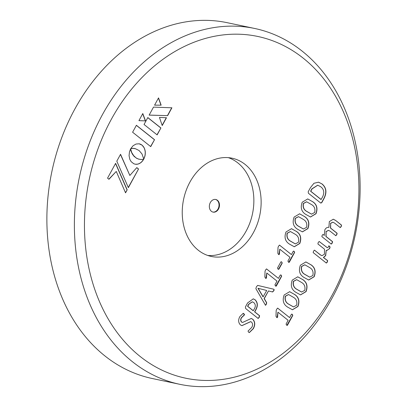 <?xml version="1.0" encoding="UTF-8"?>
<svg xmlns="http://www.w3.org/2000/svg" width="407" height="407" viewBox="0 0 407 407"><rect width="100%" height="100%" fill="white"/><g stroke="black" fill="none" stroke-linecap="round" stroke-linejoin="round"><path stroke-width="0.61" d="M292.384 314.377L292.791 315.445L287.459 325.224L286.94 325.442L286.05 324.125L288.136 320.304L277.925 312.194L277.63 316.941L277.187 317.694L276.597 317.343L276.002 316.285L276.18 310.48L276.704 309.172L277.691 308.135L289.606 317.597L291.397 314.316L292.384 314.377L292.613 315.405L286.859 325.417M277.605 308.089L289.606 317.597M294.495 294.347C298.763 297.008 299.923 301.058 297.965 306.486L292.455 309.773L287.627 307.107C283.364 304.446 282.204 300.402 284.152 294.983L289.662 291.687L294.317 294.312C298.585 296.973 299.745 301.017 297.787 306.446L292.368 309.752M310.714 264.596C314.987 267.262 316.142 271.306 314.184 276.735L308.679 280.021L303.846 277.36C299.583 274.694 298.428 270.655 300.371 265.237L305.886 261.935L310.536 264.56C314.809 267.221 315.964 271.271 314.006 276.694L308.587 280.001M304.441 216.468C308.715 219.129 309.869 223.173 307.911 228.602L302.406 231.888L297.573 229.227C293.315 226.562 292.155 222.522 294.098 217.104L299.613 213.807L304.268 216.427C308.537 219.093 309.691 223.138 307.733 228.566L302.315 231.868M321.968 183.878C326.465 187.576 327.111 192.526 323.916 198.728L321.8 202.6L320.574 202.92L308.43 193.279L308.191 191.789L310.444 187.647L313.955 183.277L318.579 182.188L321.789 183.842C326.287 187.541 326.933 192.491 323.738 198.687L321.622 202.564L320.879 203.103M320.975 203.129L320.574 202.92M130.912 148.652L132.799 148.392L135.328 148.667L139.087 150.539L141.992 153.968L143.798 159.101L145.141 155.265L145.263 151.363L144.21 147.843L142.038 145.131L139.128 143.803L136.035 144.032L133.109 145.711L130.764 148.621M128.363 187.668L138.543 168.997L136.803 167.613L129.843 175.458L120.553 154.299L116.799 161.177L128.363 187.668M116.265 171.444L125.544 192.837L127.188 189.82L115.624 163.334L107.545 178.159L108.959 179.284L116.265 171.444L108.837 179.187M157.138 134.89L160.918 127.961L147.817 117.557L144.037 124.481L157.138 134.89M154.579 105.154L161.147 105.169L158.532 97.899L154.579 105.154M153.51 107.112L149.145 115.115L167.628 115.649L171.912 107.794L153.51 107.112M166.488 117.735L159.447 117.435L162.225 125.56L166.488 117.735M133.969 156.085L131.731 152.559L130.632 148.85L129.497 151.714L129.065 155.657L129.823 159.346L131.14 161.655L133.776 163.751L135.282 164.214L137.622 164.174L139.163 163.68L141.331 162.276L143.732 159.223L141.076 159.524L138.39 159.051L136.121 157.947L133.394 155.388M142.796 113.538L138.924 120.64L145.523 120.904L142.796 113.538M150.738 146.632L154.528 139.682L136.396 125.28L132.606 132.229L150.738 146.632M198.29 250.234A50.203 38.904 101.9 0 0 211.36 256.456A50.203 38.904 101.9 0 0 257.214 224.226A50.203 38.904 101.9 0 0 245.085 164.413A50.203 38.904 101.9 0 0 232.015 158.191A50.203 38.904 101.9 0 0 186.162 190.42A50.203 38.904 101.9 0 0 198.29 250.234M140.303 356.598A174.644 135.338 -78.1 0 1 111.197 119.561A174.644 135.338 -78.1 0 1 303.078 58.048A174.644 135.338 -78.1 0 1 332.178 295.08A174.644 135.338 -78.1 0 1 140.303 356.598M312.556 201.592C316.824 204.253 317.979 208.298 316.02 213.726L310.516 217.012L305.688 214.352C301.424 211.686 300.264 207.646 302.208 202.228L307.723 198.931L312.378 201.551C316.646 204.217 317.806 208.262 315.847 213.69L310.429 216.992M296.332 231.344C300.605 234.005 301.76 238.049 299.801 243.478L294.297 246.764L289.463 244.103C285.205 241.437 284.045 237.398 285.989 231.98L291.504 228.678L296.154 231.303C300.427 233.969 301.582 238.014 299.623 243.442L294.205 246.744M294.22 251.368L294.627 252.437L289.296 262.215L288.782 262.434L287.891 261.116L289.972 257.295L279.762 249.186L279.467 253.937L279.024 254.685L278.434 254.334L277.839 253.281L278.017 247.471L278.541 246.164L279.528 245.126L291.448 254.594L293.238 251.307L294.22 251.368L294.454 252.401L288.695 262.413M279.446 245.085L291.448 254.594M281.786 262.032L282.219 263.1L278.943 269.108L278.49 269.368L277.95 269.068L277.543 267.994L280.82 261.986L281.273 261.752L281.786 262.032L282.041 263.059L278.398 269.337M281.247 275.168L281.654 276.236L276.322 286.019L275.804 286.238L274.913 284.915L276.994 281.095L266.788 272.985L266.493 277.737L266.046 278.49L265.461 278.134L264.865 277.081L265.038 271.276L265.567 269.963L266.554 268.925L278.469 278.393L280.26 275.107L281.247 275.168L281.476 276.2L275.722 286.213M266.468 268.885L278.469 278.393M273.596 289.184C274.277 289.438 274.313 289.977 273.713 290.807L272.609 291.977L268.467 290.949L264.285 298.626L266.697 302.711L266.326 304.355L265.506 305.311L255.886 288.67L256.39 286.798L257.682 285.414L273.418 289.143C274.099 289.397 274.135 289.942 273.535 290.766L272.431 291.941M255.041 299.705C257.794 302.386 258.069 305.764 255.871 309.839L254.762 311.884L259.63 315.751L259.228 317.368L258.155 318.457L245.655 308.526L245.406 306.939L247.563 302.981L253.281 298.845L254.868 299.669C257.616 302.35 257.89 305.728 255.698 309.803L254.584 311.843L259.452 315.715L259.05 317.333L257.977 318.416M252.752 319.205C255.174 321.764 255.372 324.918 253.352 328.678L249.328 332.595L248.621 332.198L248.021 331.079L251.765 327.37C252.92 325.269 252.828 323.504 251.48 322.069L250.681 321.662L241.9 325.666L240.43 324.918C238.268 322.67 238.085 319.877 239.881 316.549L243.223 313.329L243.956 313.766L244.571 314.784L241.514 317.76C240.568 319.459 240.644 320.899 241.733 322.079L242.531 322.476L251.282 318.462L252.579 319.164C254.996 321.723 255.194 324.883 253.174 328.637L249.237 332.57M341.559 225.142L341.224 226.607L340.237 227.584L334.579 223.092L332.885 222.191L330.632 223.412L330.642 228.103L337.138 233.262L336.793 234.742L335.811 235.699L330.158 231.207L328.515 230.362L326.139 231.649L326.068 236.487L332.57 241.646L332.219 243.127L331.237 244.078L321.871 236.64L322.156 235.277L323.072 234.442L324.308 235.429L324.827 229.848C325.854 227.945 327.213 227.126 328.897 227.396L329.329 221.596L333.287 219.215L335.607 220.416L341.559 225.142L341.051 226.572L340.059 227.549M322.965 234.386L324.308 235.429M328.77 245.96L329.497 246.184C330.199 246.84 330.184 247.69 329.446 248.738L326.852 250.493L326.241 250.28L325.702 255.606L323.56 257.56L327.66 260.617L327.325 262.103L326.328 263.049L313.176 252.599L313.512 251.134L314.504 250.168L320.497 254.93L321.968 255.677L324.44 254.233L324.511 249.201L317.892 243.946L318.238 242.46L319.225 241.514L327.376 247.726L328.317 247.13L328.988 245.869M314.408 250.117L320.324 254.894L321.881 255.657M319.129 241.463L327.284 247.7M302.604 279.472C306.873 282.137 308.033 286.182 306.074 291.61L300.564 294.897L295.736 292.236C291.473 289.57 290.313 285.531 292.262 280.113L297.776 276.811L302.426 279.436C306.7 282.097 307.855 286.141 305.896 291.57L300.478 294.877M132.524 361.798A181.817 140.898 101.9 0 0 179.853 384.32A181.817 140.898 101.9 0 0 345.904 267.608A181.817 140.898 101.9 0 0 301.984 50.987A181.817 140.898 101.9 0 0 254.65 28.465A181.817 140.898 101.9 0 0 88.599 145.172A181.817 140.898 101.9 0 0 132.524 361.798M254.65 28.465L227.147 22.68A181.817 140.898 101.9 0 0 61.096 139.392A181.817 140.898 101.9 0 0 105.016 356.013A181.817 140.898 101.9 0 0 152.35 378.535L179.853 384.32M207.768 255.464A50.203 38.904 101.9 0 0 250.717 220.441A50.203 38.904 101.9 0 0 237.81 162.881A50.203 38.904 101.9 0 0 228.332 157.651M150.6 146.52L154.528 139.682M154.35 139.642L136.355 125.351M138.94 120.609L145.523 120.904M145.345 120.869L142.699 113.716M139.113 159.254L136.716 158.364L134.62 156.756M134.447 156.72L133.791 156.049M133.216 155.352L132.886 154.675M132.707 154.64L132.438 153.963M132.265 153.922L132.056 153.251M131.883 153.215L131.731 152.559M131.553 152.523L131.456 151.897M131.278 151.862L131.232 151.267M131.054 151.231L131.054 150.687M130.876 150.651L130.912 150.168M130.733 150.132L130.805 149.72M130.627 149.679L130.728 149.354M135.144 164.184L136.055 164.296M135.882 164.26L136.838 164.286M136.66 164.245L137.622 164.174M137.444 164.133L138.395 163.97M138.217 163.935L139.163 163.68M138.985 163.645L139.906 163.299M139.728 163.263L140.634 162.831M140.456 162.795L141.331 162.276M141.153 162.24L141.992 161.64M141.814 161.599L142.618 160.918M142.44 160.882L143.193 160.119M143.015 160.083L143.498 159.285M162.149 125.341L166.295 117.73M149.166 115.084L167.628 115.649M167.455 115.608L171.718 107.789M154.599 105.118L161.147 105.169M160.969 105.133L158.435 98.077M157 134.778L160.918 127.961M160.74 127.925L147.777 117.628M125.458 192.638L127.188 189.82M127.009 189.784L115.532 163.502M128.276 187.464L138.543 168.997M138.365 168.956L136.747 167.674M120.462 154.462L129.843 175.458M130.774 148.601L131.14 148.596M130.968 148.56L131.456 148.53M131.278 148.494L131.837 148.469M131.659 148.433L132.29 148.423M132.112 148.382L132.799 148.392M132.621 148.357L133.364 148.397M133.191 148.357L133.979 148.438M133.801 148.397L134.636 148.519M134.458 148.484L135.328 148.667M143.747 158.801L144.251 158.175M144.073 158.135L144.627 157.219M144.449 157.183L144.923 156.247M144.744 156.212L145.141 155.265M144.963 155.23L145.284 154.278M145.106 154.243L145.35 153.297M145.172 153.256L145.345 152.32M145.167 152.284L145.263 151.363M145.085 151.328L145.106 150.432M144.928 150.397L144.877 149.532M144.704 149.491L144.577 148.662M144.404 148.626L144.21 147.843M144.032 147.802L143.768 147.069M143.59 147.034L143.259 146.357M143.081 146.317L142.684 145.706M142.506 145.665L142.038 145.131M141.86 145.096L141.351 144.643M141.173 144.607L140.629 144.266M140.451 144.231L139.886 143.986M139.708 143.951L139.087 143.798M318.493 182.168L321.789 183.842M317.669 185.205L311.879 188.868L310.592 191.224L321.006 199.491L322.481 197.141C324.638 192.633 324.003 189.138 320.574 186.645L317.755 185.221L312.057 188.904L310.77 191.259L321.179 199.532M307.636 198.911L312.378 201.551M306.588 201.78L303.357 203.449C302.594 207.194 303.759 209.88 306.853 211.508L311.477 214.133M303.357 203.449L303.53 203.485C302.772 207.229 303.937 209.915 307.031 211.543L311.564 214.153L314.697 212.469C315.466 208.725 314.306 206.034 311.207 204.395L306.675 201.801L303.53 203.485M299.527 213.787L304.268 216.427M298.479 216.656L295.243 218.325C294.485 222.069 295.65 224.756 298.743 226.384L303.368 229.009M295.243 218.325L295.421 218.361C294.658 222.105 295.828 224.791 298.921 226.419L303.454 229.029L306.588 227.345C307.356 223.601 306.191 220.909 303.098 219.271L298.565 216.677L295.421 218.361M291.417 228.663L296.154 231.303M290.369 231.532L287.133 233.201C286.37 236.94 287.54 239.626 290.634 241.259L295.258 243.885M287.133 233.201L287.311 233.236C286.548 236.981 287.718 239.667 290.812 241.295L295.345 243.905L298.479 242.221C299.247 238.471 298.082 235.78 294.989 234.147L290.456 231.547L287.311 233.236M279.762 249.186L278.932 254.66M293.615 251.083L294.042 251.333M281.181 261.742L281.608 261.996M266.788 272.985L265.954 278.459M280.637 274.883L281.069 275.132M268.467 290.949L264.107 298.59L266.519 302.671L266.147 304.314L265.42 305.275M257.626 285.404L273.418 289.143M257.967 288.273L263.039 296.861L266.717 290.481L258.15 288.298L263.217 296.901M253.195 298.824L254.868 299.669M252.269 301.811L248.743 304.141L247.578 306.278L253.179 310.734L254.497 308.684C255.764 306.145 255.504 304.09 253.709 302.523L252.36 301.826L248.921 304.177L247.756 306.318L253.358 310.77M250.59 321.647L241.809 325.646M243.132 313.319L244.393 314.743L241.336 317.725C240.389 319.424 240.466 320.864 241.555 322.039L242.44 322.456M251.195 318.447L252.579 319.164M330.632 223.412L330.464 228.062L336.96 233.226L336.614 234.707L335.633 235.658M332.794 222.176L330.453 223.377M326.139 231.649L325.89 236.447L332.392 241.61L332.041 243.091L331.059 244.042M328.424 230.342L325.961 231.614M335.607 220.416L341.381 225.107M333.201 219.195L335.429 220.38M326.241 250.28L325.524 255.571L323.382 257.524L327.482 260.577L327.147 262.067L326.149 263.008M329.446 248.738L326.765 250.473M329.497 246.184L329.319 246.149C330.021 246.805 330.006 247.654 329.268 248.697M328.591 245.925L329.319 246.149M305.794 261.92L310.536 264.56M304.746 264.789L301.516 266.453C300.753 270.197 301.918 272.883 305.016 274.516L309.635 277.136M301.516 266.453L301.694 266.493C300.931 270.238 302.096 272.924 305.194 274.552L309.727 277.157L312.861 275.478C313.629 271.728 312.464 269.037 309.366 267.404L304.838 264.804L301.694 266.493M297.685 276.796L302.426 279.436M296.637 279.665L293.406 281.329C292.643 285.073 293.808 287.759 296.907 289.392L301.526 292.012M293.406 281.329L293.584 281.369C292.821 285.109 293.986 287.8 297.085 289.428L301.618 292.033L304.751 290.354C305.52 286.604 304.355 283.913 301.256 282.28L296.728 279.68L293.584 281.369M289.575 291.666L294.317 294.312M288.527 294.541L285.297 296.204C284.534 299.949 285.699 302.635 288.797 304.263L293.416 306.888M285.297 296.204L285.475 296.245C284.712 299.984 285.877 302.671 288.97 304.304L293.508 306.909L296.642 305.225C297.41 301.48 296.245 298.789 293.147 297.156L288.619 294.556L285.475 296.245M277.925 312.194L277.091 317.663M291.773 314.087L292.206 314.336M211.406 211.309A6.456 5.001 -78.1 0 1 209.844 203.622A6.456 5.001 -78.1 0 1 215.741 199.476A6.456 5.001 -78.1 0 1 217.419 200.275A6.456 5.001 -78.1 0 1 218.981 207.967A6.456 5.001 -78.1 0 1 213.085 212.113A6.456 5.001 -78.1 0 1 211.406 211.309M215.517 199.435A6.456 5.001 -78.1 0 1 216.977 200.183A6.456 5.001 -78.1 0 1 218.584 207.738A6.456 5.001 -78.1 0 1 212.866 212.057"/></g></svg>
